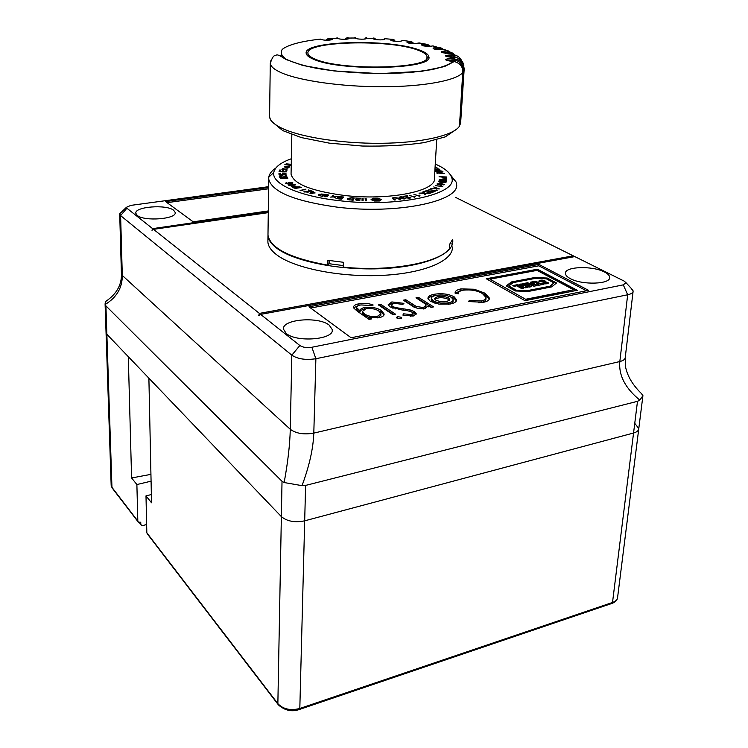 <?xml version="1.0" encoding="UTF-8"?>
<svg xmlns="http://www.w3.org/2000/svg" width="748" height="748" viewBox="0 0 748 748"><rect width="100%" height="100%" fill="white"/><g stroke="black" fill="none" stroke-linecap="round" stroke-linejoin="round"><path stroke-width="1.12" d="M139.549 522.506L140.792 524.133L140.746 522.235L138.38 522.197L137.819 521.066L136.884 484.545L131.592 477.963L150.937 474.363M277.966 704.298L147.393 533.96L146.832 532.81L145.991 495.877L151.535 502.787L148.889 378.189L281.36 516.616C287.101 521.384 294.88 522.787 304.688 520.832L633.556 433.017C636.959 432.054 638.708 430.558 638.792 428.548L634.977 423.611M151.077 481.179L136.884 484.545M630.929 288.055L633.145 291.037C633.107 292.73 631.284 293.973 627.675 294.768L315.88 358.722C305.82 360.256 297.807 359.077 291.823 355.178L120.606 215.602L122.298 275.442C122.345 287.802 116.651 297.47 105.197 304.455L105.917 305.867L106.861 334.272L106.057 332.673L106.861 334.272L128.301 356.674L131.592 477.963M145.991 495.877L151.367 494.568M140.792 524.133L141.344 525.264L142.887 525.507L146.645 524.554M448.51 297.826C441.759 295.479 437.15 295.759 434.682 298.686L435.925 300.238C442.676 302.613 447.295 302.332 449.791 299.415L448.51 297.826M434.906 299.312C438.562 297.18 443.068 297.18 448.407 299.322L449.473 300.275M268.28 212.628L153.518 229.346L259.397 313.403L573.239 255.816L455.654 197.416M268.626 186.682L130.835 205.382L126.449 207.28L126.889 208.206L152.611 228.636L151.975 230.281L153.518 229.346M574.819 256.592L260.631 314.384L299.855 345.52C302.856 347.427 306.858 348.007 311.86 347.259L623.29 284.866L625.964 282.66L624.103 281.07L574.819 256.592M259.397 313.403L258.743 315.413L260.631 314.384M173.667 210.272C166.458 204.148 134.294 206.663 135.837 213.311L137.183 215.368C144.009 221.679 176.996 219.089 175.191 212.469L173.667 210.272M604.44 271.991C592.248 265.456 564.263 266.503 565.423 273.516C565.544 275.255 567.162 276.938 570.266 278.593C582.112 285.315 611.013 284.305 609.667 277.265C609.527 275.442 607.787 273.675 604.44 271.991M329.214 325.128C318.283 316.124 281.669 319.284 283.501 329.223L286.222 333.43C296.619 342.771 334.45 339.545 332.28 329.634L329.214 325.128M369.101 317.124L371.663 318.9L369.073 319.405L357.6 311.42L353.954 308.26L353.561 307.166C353.608 305.586 355.403 304.464 358.965 303.791C364.089 302.94 368.829 303.351 373.187 305.016L370.662 305.493L360.919 304.932C358.124 305.446 356.665 306.306 356.544 307.531L359.966 310.785C359.966 309.289 361.536 308.195 364.687 307.493C371.793 306.83 377.394 307.877 381.489 310.626L384.107 314.029C384.248 315.628 382.686 316.825 379.395 317.629L369.101 317.124L369.035 318.667L369.867 319.246M353.701 307.765L358.909 305.306L358.965 303.791M358.909 305.306L360.171 305.091M356.544 307.531L356.487 309.055L359.162 311.804L359.9 312.318L359.966 310.785M359.9 312.318C359.9 310.822 361.48 309.719 364.622 309.008L364.687 307.493M364.622 309.008L365.707 308.84M377.216 310.121L381.424 312.15L381.489 310.626M381.424 312.15L383.93 315.02M364.398 315.441L364.463 313.908C367.483 316.077 371.747 316.928 377.273 316.451L380.928 313.721L378.871 311.065C375.795 308.943 371.569 308.167 366.202 308.737L362.406 311.327L362.341 312.851L364.398 315.441L369.091 317.535M377.731 317.872L380.854 315.254L380.928 313.721M377.207 317.919L377.273 316.451M362.406 311.327L364.463 313.908M308.961 306.811L538.897 264.399L588.564 290.336L351.13 337.759L308.961 306.811M310.616 308.026L538.775 265.811L538.897 264.399M538.775 265.811L586.423 290.766M486.284 278.761L524.974 300.677L577.297 290.28L537.419 269.224L486.284 278.761M483.601 302.267L468.669 301.566L469.267 300.416L481.375 300.93C484.601 300.191 486.163 299.05 486.06 297.517L482.395 293.515C477.243 290.505 470.801 289.392 463.068 290.177C459.627 290.953 458.047 292.178 458.318 293.842L455.121 293.001C454.99 291.112 456.944 289.738 460.992 288.887L474.297 289.242L484.891 293.151L489.388 298.097C489.575 299.995 487.649 301.388 483.601 302.267M418.45 297.339L433.588 306.895L431.119 307.372L428.352 305.623L424.929 308.793C418.571 308.989 413.896 307.755 410.904 305.091L403.322 300.191L405.79 299.733L416.187 306.428L423.265 307.559L425.977 305.39L425.144 303.856L416.01 297.798L418.45 297.339L418.366 298.835L431.68 307.26M391.84 301.93L403.92 303.342L402.826 304.417L394.009 303.258L391.428 305.006L392.522 306.428L395.402 307.559L410.016 309.878L414.56 311.664L416.309 313.823L413.186 316.067L402.854 315.067L403.668 313.823L411.157 314.637L413.046 313.328L412.139 312.206L407.819 310.775L402.415 310.083L389.979 306.886L388.212 304.632L391.84 301.93L391.765 303.436L394.523 303.183M401.209 317.255L401.751 317.947L400.694 318.741L396.954 318.087L396.44 317.433L397.515 316.619L401.209 317.255L401.143 318.629M380.91 304.427L395.617 314.254L393.074 314.749L378.394 304.904L380.91 304.427L380.844 305.941L393.785 314.609M456.458 300.715C455.822 302.22 453.765 303.314 450.268 303.997L438.908 304.118L430.287 301.322L427.95 298.433C427.921 296.47 430.081 295.058 434.42 294.226C442.003 293.104 448.557 293.955 454.083 296.769L456.617 299.789L456.458 300.715M380.143 306.072L380.844 305.941M397.169 318.218L397.515 316.619M397.431 318.152L400.937 318.685M391.363 306.325L392.448 307.942L392.522 306.428M392.448 307.942L393.093 308.307M395.327 308.924L395.402 307.559M409.941 311.252L410.016 309.878M411.409 311.804L414.476 313.188L414.56 311.664M414.476 313.188L416.028 314.693M403.593 315.254L403.668 313.823M410.119 316.301L411.073 316.17L411.157 314.637M411.073 316.17L412.961 314.861L413.046 313.328M388.352 305.193L391.765 303.436M428.277 306.904L428.352 305.623M405.107 301.341L405.715 301.229L405.79 299.733M405.715 301.229L415.729 307.699M416.103 307.849L416.187 306.428M423.181 308.999L423.265 307.559M423.62 308.971L425.893 306.904L425.958 305.736M417.805 298.938L418.366 298.835M469.174 301.687L469.267 300.416M478.692 302.762L481.263 302.426L481.375 300.93M481.263 302.426C484.489 301.687 486.05 300.546 485.938 299.004L486.013 298.031M455.186 293.45L460.89 290.355L460.992 288.887M460.89 290.355L465.331 289.878M474.204 290.514L474.297 289.242M481.067 292.795L484.779 294.628L484.891 293.151M484.779 294.628L489.22 299.181M137.819 521.066L111.948 487.331L106.861 334.272L281.36 516.616L282.024 481.319L284.156 482.544C287.868 462.329 289.906 444.583 290.28 429.287L291.823 355.178L299.855 345.52M105.917 305.867L282.024 481.319M299.593 709.403L611.471 603.58L612.519 602.467L299.817 708.478L304.688 520.832L633.556 433.017L637.492 401.321L305.605 485.415L304.688 520.832C294.88 522.787 287.101 521.384 281.36 516.616L277.863 703.662L146.832 532.81M268.616 187.542L165.579 201.567L193.18 221.829L268.308 210.936M152.611 228.636L268.289 211.824M642.841 396.328L638.792 428.548C638.708 430.558 636.959 432.054 633.556 433.017L612.519 602.467C615.782 601.299 617.493 599.503 617.633 597.1L638.708 429.268M637.492 401.321L639.858 400.133C625.244 388.221 618.568 375.356 619.83 361.536L313.805 433.111C313.262 448.463 309.335 465.967 302.024 485.648L305.605 485.415M639.858 400.133L642.925 395.645L641.363 393.513M284.156 482.544L302.024 485.648M126.889 208.206L120.606 215.602L119.764 213.704L121.802 211.749M108.086 299.817L105.599 301.528L105.197 304.455M574.193 256.714L573.239 255.816M268.597 188.786L167.056 202.652M428.034 298.92C428.735 297.424 430.829 296.348 434.326 295.703L434.42 294.226M434.326 295.703L435.775 295.469M449.239 296.339L453.98 298.265L454.083 296.769M453.98 298.265L456.42 300.79M433.036 302.276L433.129 300.771C437.337 302.968 442.414 303.651 448.37 302.818C451.596 302.136 453.204 301.061 453.176 299.574L451.278 297.302C447.07 295.151 442.077 294.506 436.28 295.357C433.027 296.002 431.381 297.05 431.325 298.517L431.231 300.013L433.036 302.276L435.607 303.464M448.351 304.305C451.53 303.623 453.101 302.538 453.082 301.07L453.176 299.574M448.276 304.314L448.37 302.818M431.325 298.517L433.129 300.771M537.419 269.224L486.92 279.116M537.382 269.701L576.596 290.42M537.027 270.383L490.015 279.163L525.62 299.275L573.632 289.757L537.027 270.383M525.62 299.275L490.015 279.163M525.573 299.77L573.632 289.757M556.54 282.987L547.209 278.032L534.343 277.611L511.492 281.94L506.228 285.858L515.335 290.972L528.546 291.411L551.631 286.905L556.54 282.987M556.157 283.296L547.162 278.508L534.296 278.088L511.454 282.426L506.574 286.054M511.454 282.426L511.492 281.94M534.296 278.088L534.343 277.611M547.162 278.508L547.209 278.032M508.771 285.942L516.316 290.682L527.63 291.056L549.743 286.746L554.006 282.903L546.255 278.77L535.203 278.415L513.278 282.585L508.771 285.942L516.354 290.196L527.667 290.57L549.789 286.26L554.006 282.903M549.743 286.746L549.789 286.26M527.63 291.056L527.667 290.57M516.316 290.682L516.354 290.196M533.95 285.212L532.137 283.576L530.388 283.903L533.904 285.699L530.388 283.903M531.164 282.95L529.126 283.819L531.164 282.95L530.341 282.22L532.585 281.79L536.587 285.671L533.96 286.185L525.32 283.183L527.574 282.744L529.173 283.333M526.209 283.483L529.126 283.819M536.129 285.764L532.539 282.276L530.781 282.613M543.207 284.39L540.692 284.362L535.708 281.669L534.259 281.94M535.708 281.669L535.755 281.183L533.614 281.594L538.588 284.287L537.41 284.988M523.133 288.279L517.504 285.156L513.493 285.923M527.527 283.23L527.574 282.744M532.539 282.276L532.585 281.79M538.588 284.287L536.765 284.642L538.121 285.381L543.908 284.259L542.543 283.529L540.729 283.875L535.755 281.183M542.496 284.006L542.543 283.529M540.692 284.362L540.729 283.875M512.857 285.568L514.185 286.306L516.7 285.82L521.636 288.569L523.815 288.139L517.551 284.67L512.857 285.568M517.504 285.156L517.551 284.67M531.164 286.727L524.862 283.268L522.702 283.679L525.414 285.175L523.927 285.456L521.225 283.959L519.056 284.38L525.33 287.849L527.508 287.428L525.199 286.157L526.685 285.876L528.995 287.139L531.164 286.727M545.32 281.641L548.406 282.875C547.302 284.016 545.283 284.165 542.337 283.314L545.984 282.866L538.812 281.098C539.925 279.948 541.954 279.808 544.89 280.668L543.272 281.332L541.262 281.098L545.32 281.641L548.293 283.155M542.524 283.399L543.992 282.641M543.946 283.127L544.413 282.875M545.984 282.866L544.376 283.352M538.878 281.295L544.647 281.061M541.262 281.098L541.215 281.585L542.188 281.94L542.235 281.463M542.188 281.94L545.273 282.127M526.816 287.559L525.199 286.157M525.414 285.175L523.89 285.942L521.178 284.446L519.692 284.736M521.178 284.446L521.225 283.959M523.89 285.942L523.927 285.456M530.472 286.858L524.825 283.754L523.348 284.034M524.825 283.754L524.862 283.268M452.381 246.934C453.55 260.454 425.032 273.085 383.584 275.311C342.219 277.63 296.33 268.784 277.938 255.713C271.636 251.263 268.289 246.728 267.887 242.109L267.915 240.043M267.887 242.109L267.971 235.676C268.373 240.248 271.73 244.736 278.041 249.131C296.227 261.875 341.163 270.598 382.237 268.626C423.368 266.727 452.577 254.759 452.821 241.595M343.257 265.577L328.952 263.698M373.495 198.996L374.468 199.267L373.822 199.735L376.179 199.716L375.122 199.258L375.758 198.79L373.495 198.996M378.441 199.604L378.881 199.277L377.731 198.8L376.207 198.893L378.17 199.258L377.273 199.725L378.516 199.997L376.852 200.333L378.432 199.894M291.365 158.744C280.631 162.578 274.768 167.169 273.777 172.526C271.459 183.615 298.704 196.172 338.881 200.632C398.095 208 459.796 193.863 451.493 177.173C449.829 172.442 444.415 168.057 435.271 164.027M450.174 174.508L456.121 182.026L456.532 184.055C460.703 201.137 397.113 214.676 337.311 207.168C294.703 201.231 271.842 191.881 268.728 179.137L268.784 177.126C269.317 173.882 271.664 170.862 275.816 168.057M450.09 243.773L452.297 244.044L452.605 239.407L449.67 244.269L449.37 248.944C438.281 263.053 389.54 271.963 343.201 267.139L343.369 262.277L327.895 260.313L327.746 265.157L329.092 263.52L329.307 260.538M452.297 244.044L452.839 240.061M291.084 172.76L291.056 174.172C293.571 183.896 311.131 190.964 343.743 195.378C389.044 200.95 437.505 190.927 434.438 177.931L436.71 139.792M376.16 199.679L377.16 199.651M380.723 199.585L377.927 198.398L373.458 198.416L371.747 199.641L374.533 200.838L379.04 200.81L380.723 199.585L380.704 200.099M374.271 201.025L379.47 200.997L381.415 199.585L378.189 198.201L373.028 198.239L371.055 199.641L374.271 201.025M434.953 169.375L437.991 169.142L437.075 168.665L439.815 169.272L434.934 169.656M436.954 171.386L435.317 171.47L436.654 171.133L435.588 170.245L442.133 171.105L436.954 171.386M445.855 179.623L445.799 180.577L445.855 179.875L439.319 179.529L445.855 179.623L445.911 178.931L446.78 178.978L446.649 180.661L445.771 180.614L445.911 178.931M440.666 182.288L438.786 181.558L439.16 180.511L446.575 181.128L446.266 181.923L444.088 182.465L440.666 182.288M442.751 186.551L435.392 185.682L441.264 186.243L440.759 185.597L442.751 186.551M435.037 187.795L433.756 186.944L439.413 188.926L430.801 188.692L433.718 188.58L435.037 187.795L435.009 188.374M394.486 197.668L393.158 198.108L395.44 199.922L394.495 200.006L392.12 198.089L394.018 197.407L398.226 198.145L400.087 199.473L394.486 197.668M365.407 200.81L365.099 198.426L366.118 198.444L366.436 200.829L365.407 200.81M362.06 200.726L362.069 198.332L363.098 198.36L363.098 200.754L362.06 200.726M357.796 198.865L359.386 198.491L355.646 198.014L360.77 198.276L356.282 199.791L360.265 199.959L357.6 200.511L355.3 199.725L357.787 199.211M347.362 198.594L351.513 197.706L354.272 197.921L353.131 200.23L348.082 199.632L347.362 198.594L347.343 199.099M314.983 192.769L309.99 193.526L312.327 191.17L313.225 191.413L312.477 192.105L314.973 193.115M290.065 185.635L288.12 184.906L289.074 184.401L289.691 185.326L292.515 185.252L290.505 184.588L291.879 183.971L295.582 184.634L290.065 185.635M280.35 178.342L287.83 178.314L280.35 178.342M279.78 177.426L287.269 177.482L279.78 177.426M284.315 176.079L285.895 176.472L285.493 175.415L286.362 175.397L286.914 176.827L281.089 175.752L279.958 176.182L281.603 176.865L279.182 176.098L281.005 175.481L284.305 176.416M284.633 173.368L282.454 173.975L282.379 173.069L285.1 173.097L286.325 173.994L282.641 175.041L278.714 173.929L280.846 173.087L279.556 173.938L282.557 174.752L285.446 174.004L284.633 173.368M286.082 170.282L286.942 170.329L286.334 171.881L279.06 171.507L279.668 170.011L280.519 170.058L280.023 171.283L282.248 171.395L282.716 170.245L283.567 170.282L283.109 171.432L285.586 171.554L286.082 170.282L286.578 171.255M285.437 169.319L287.017 170.151L284.689 169.422L281.865 169.731L284.09 169.226L282.753 168.45L284.838 169.123L287.933 168.786L285.427 169.656M286.699 167.402L288.868 167.159L288.616 166.449L289.7 166.982L286.26 167.627L284.315 166.692L287.84 166.355L286.699 167.674M291.243 164.607L286.101 163.849L291.252 164.317M291.224 165.476L284.866 164.616L291.234 165.186M287.223 183.886L285.465 183.185L286.531 182.671L286.923 183.578L289.747 183.569L287.915 182.923L289.439 182.306L292.945 182.98L287.223 183.886M296.844 186.953L299.985 186.766L293.599 187.87L291.271 186.542L292.309 186.028L295.787 186.439L296.834 187.309M294.899 188.449L301.594 187.468L294.899 188.449M300.041 190.478L305.969 189.132L301.528 190.244L302.959 190.647L300.041 190.478M308.428 190.964L310.532 190.992L308.41 189.973L312.103 191.105L305.268 191.329L305.408 191.927L308.204 192.189L303.997 191.544L308.419 191.236M318.854 194.293L326.352 194.452L322.407 196.378L318.274 195.293L318.854 194.293L319.134 195.144M327.4 195.191L327.128 194.611L328.615 195.032L326.773 196.2L327.39 196.313L324.716 196.752L325.595 196.238L325.071 195.892L327.4 195.191L327.381 195.845M334.188 196.509L337.442 196.257L334.468 196.78L335.272 197.781L333.692 196.911L330.625 197.098L333.402 196.64L332.533 195.537L333.627 195.696L334.45 197.444M337.797 196.593L343.594 196.995L341.406 199.211L336.011 198.557L340.677 198.828L341.35 198.145L337.488 197.397L341.612 197.883L342.35 197.135L337.797 196.593M400.021 198.211L399.095 197.35L400.395 196.705L403.237 197.014L400.76 196.93L399.974 197.332L400.657 197.986L401.769 197.491L405.435 198.388L404.191 198.987L400.021 198.211M406.566 196.724L406.977 196.107L403.312 196.359L407.567 195.686L407.286 197.79L410.886 197.631L409.68 198.192L406.463 197.921L406.061 197.509L406.566 196.724L406.51 197.706L406.968 196.21M414.673 197.304L409.371 195.34L413.868 196.789L414.635 196.2L415.205 196.444L414.673 197.304M419.665 196.247L413.943 194.396L418.74 195.752L419.357 195.144L419.974 195.368L419.665 196.247M423.518 192.984L422.723 192.002L423.499 191.759L424.64 193.255L429.109 193.573L424.836 193.545L425.677 194.639L424.967 194.854L423.938 193.498L418.992 193.143L423.518 192.984M424.584 191.825L423.836 191.628L427.099 190.394L433.401 191.993L430.25 193.199L429.502 193.012L432.073 192.021L430.147 191.535L427.734 192.46L426.986 192.264L429.408 191.338L427.267 190.796L424.584 191.825M434.775 190.843L428.931 189.571L435.271 190.609L437.29 190.188L433.522 191.432L434.775 190.843L434.738 191.404M437.141 183.84L441.423 183.615L444.667 184.541L440.301 184.952L437.122 184.148M442.115 177.098L439.085 176.715L446.397 176.958L446.565 178.089L444.621 178.52L442.115 177.098M437.468 172.91L444.574 173.592L436.645 172.956L439.001 172.049L443.068 171.937L437.374 172.741L437.43 173.424M435.093 166.935L436.972 167.608L435.018 168.235M268.008 233.18L267.98 235.218C270.439 248.308 290.364 258.284 327.746 265.157M285.016 166.767L286.017 167.318L286.877 166.533L285.016 166.767M286.858 167.253L286.877 166.533M279.415 171.526L279.668 170.011M279.649 170.955L280.145 170.974M282.501 171.685L282.716 170.245M282.697 171.189L283.193 171.208M285.82 171.853L286.063 171.227M283.258 173.975L283.268 173.358M285.1 173.583L285.1 173.097M285.446 174.191L285.998 174.499M279.041 174.396L279.546 174.2M279.546 174.639L279.556 173.938M285.437 174.761L285.446 174.004M285.858 176.36L286.362 175.397M286.344 176.35L286.521 176.827M292.711 183.297L292.72 182.699M288.915 183.138L292.15 182.933L289.869 182.559L288.915 183.466M295.254 185.008L295.273 184.298M291.57 184.821L294.768 184.578L292.375 184.223L291.57 185.149M292.3 186.514L292.309 186.028M295.778 186.925L295.787 186.439M293.805 187.477L296.086 187.084L292.889 186.299L292.244 186.617L293.796 187.832M292.29 187.243L292.3 186.71M304.558 191.984L304.576 191.114M311.215 193.255L312.327 191.17M312.178 193.218L314.244 192.891L312.206 192.358L310.944 193.461L312.178 193.545M321.986 195.967L325.006 194.499L321.677 194.003L319.751 194.48L319.134 195.032L319.527 195.406L321.977 196.294M324.987 195.116L325.006 194.499M327.783 195.611L327.811 194.704M325.586 196.752L325.595 196.238M325.904 196.696L325.932 196.041M334.44 197.659L334.468 196.78M333.402 196.659L333.627 195.696M333.589 196.687L334.15 197.5M341.266 199.192L341.35 198.145M341.331 198.856L341.612 197.883M341.574 198.884L342.35 197.135M352.233 200.165L353.121 198.117L351.513 197.706M353.103 198.828L353.795 198.884M347.521 199.323L348.334 198.884M352.551 200.193L353.121 198.117M349.325 199.912L352.243 199.884M351.495 197.986L348.4 198.678L349.344 199.604M359.264 200.455L359.283 199.875M362.06 199.323L363.061 199.361L363.098 198.36M363.061 199.361L363.051 200.754M365.23 199.417L366.081 199.436L366.118 198.444M366.081 199.436L366.258 200.829M393.551 199.333L393.588 198.594M392.597 198.641L393.139 198.51M400.535 198.482L400.563 197.93M400.629 198.529L400.657 197.986M404.977 198.809L405.023 197.958M401.985 197.752L401.526 198.426L404.453 198.37L401.985 197.752M406.94 196.761L407.567 195.686M407.81 196.397L407.838 195.883M410.474 198.005L410.512 197.238M414.233 197.388L414.635 196.2M419.048 196.294L419.357 195.144M423.34 192.769L423.499 191.759M423.443 192.741L424.584 194.228L424.64 193.255M425.051 194.835L424.836 193.545M427.071 190.871L427.099 190.394M432.045 192.507L432.073 192.021M429.38 191.825L429.408 191.338M435.233 191.17L435.271 190.609M436.477 190.581L436.505 190.02M437.328 188.58L435.654 188L434.588 188.636L437.328 188.58M441.554 186.57L441.61 185.719M443.891 184.569L443.901 185.037M443.564 184.298L437.842 184.008L440.516 184.691L443.564 184.298M438.945 181.839L439.16 180.511M439.095 181.465L439.665 181.521M442.423 181.745L444.078 182.185L445.584 181.334L443.34 181.147L443.143 181.886M445.546 182.007L446.191 182.054M442.358 182.166L442.47 181.081L439.918 180.866L439.665 181.568L440.778 181.998L442.47 181.081M445.481 182.418L445.584 181.334M442.236 182.203L442.274 181.568M439.637 182.129L439.665 181.586L439.628 182.129M445.789 180.614L445.836 179.903L446.706 179.931M442.264 177.772L442.938 177.79M445.724 177.968L445.686 178.473L446.341 177.912L446.397 176.958M445.724 177.874L445.593 177.211L442.975 177.126L442.966 178.276M444.508 178.51L445.696 178.015M443.05 178.304L443.087 177.678L444.527 178.22M442.975 177.126L443.087 177.678M436.308 170.853L436.355 170.207M436.645 170.451L437.421 171.086L440.488 170.927L436.645 170.451L436.608 171.096M437.384 171.657L437.421 171.086M436.654 167.898L436.692 167.318M435.037 167.935L436.187 167.533L435.084 167.159M373 198.744L373.028 198.239M374.711 199.09L374.692 199.566M366.155 37.746L364.641 39.055M346.913 37.681L348.063 37.624L345.417 39.064M328.503 38.447L330.504 38.298L326.465 40.214M419.058 49.901C389.1 38.494 302.585 40.86 306.194 53.426C306.502 55.399 308.961 57.344 313.58 59.251C340.349 71.677 434.738 69.237 428.8 56.633C428.361 54.277 425.116 52.033 419.058 49.901M269.589 115.248L269.57 116.819C270 120.363 273.488 123.859 280.033 127.319C297.807 136.697 339.901 143.625 380.489 143.298C421.105 142.999 453.438 135.594 459.431 126.234L462.965 72.341C462.844 66.553 459.945 62.944 454.288 61.523L450.866 61.243C443.499 59.915 443.929 59.101 452.138 58.812L457.58 59.644C461.984 61.635 464.171 65.029 464.134 69.807L460.609 123.298L459.468 125.86M455.784 129.797L445.247 136.865L424.462 142.578C405.93 145.318 385.164 146.468 362.172 146.028L329.288 143.139L301.416 137.595L282.819 130.638L272.45 122.12C271.328 121.541 270.365 119.773 269.57 116.819L270.28 63.458C270.729 66.516 274.273 69.545 280.921 72.556C298.985 80.719 341.771 86.871 382.985 86.749C424.238 86.656 456.991 80.382 462.965 72.341L462.984 72.276C463.47 67.096 460.572 63.515 454.288 61.523L444.508 66.553L421.648 71.322L379.601 73.622L334.141 70.967L302.893 65.487L285.942 59.466L281.126 56.446C275.919 53.772 277.059 55.249 274.796 55.698C273.441 55.651 271.935 58.241 270.28 63.458L270.692 60.868M385.37 38.746L384.612 39.13C383.911 40.514 372.036 39.794 373.355 38.447L366.632 38.195C367.511 39.625 355.562 39.429 355.319 38.008L348.699 38.045C351.102 39.457 339.62 39.794 337.806 38.363L331.588 38.7C335.422 40.018 324.903 40.888 321.584 39.513L318.405 39.326M454.345 61.532L454.737 58.989L457.589 59.644C458.421 60.953 461.563 56.689 464.153 68.535L464.134 69.807L463.152 70.06C462.965 64.45 460.076 61.149 454.504 60.139L446.78 60.607M463.835 65.375C462.694 60.588 459.637 57.933 454.653 57.4L452.073 57.344C443.891 56.362 443.405 55.539 450.595 54.856L453.157 54.913C457.159 55.24 459.992 57.185 461.656 60.738C460.029 57.231 457.196 55.287 453.166 54.922L453.241 56.063L446.668 56.67M457.991 56.437L451.362 53.332L448.95 53.407C440.404 52.799 439.057 52.005 444.91 50.995L447.304 50.929L453.325 53.379M448.753 51.07L443.957 49.443L441.825 49.62C433.344 49.415 431.241 48.667 435.514 47.405L437.636 47.227L441.834 48.396M437.776 48.377L436.907 47.283M436.58 46.984L432.952 45.89L431.185 46.17C423.153 46.339 420.423 45.693 422.975 44.235L427.622 44.534M421.18 43.309L417.636 43.188C413.896 44.291 403.705 42.636 407.95 41.626L411.185 41.542M403.929 40.598L401.872 40.813C399.61 42.094 388.324 40.878 391.157 39.672L393.149 39.382M375.608 39.56L374.15 38.073M356.375 38.307L354.861 37.578M338.227 38.419L336.067 37.989M281.117 56.446L281.136 55.483L280.472 55.997M330.934 39.953L329.326 39.223M395.009 41.252L393.196 40.224L392.13 40.794M413.242 43.543L410.334 42.29L408.324 43.094M429.333 46.339L425.603 45.03L422.601 45.75M444.49 52.173L443.835 51.051M442.414 49.574L438.281 48.33L434.13 49.059M452.11 53.37L447.687 52.07L442.33 52.753M459.403 58.83L453.241 56.063L453.26 57.362M347.568 39.055L346.782 38.494M393.121 40.261L391.999 39.307L384.911 38.718L383.509 39.56M402.63 40.439L409.156 41.299L410.222 42.318M418.843 42.87L424.565 43.982L425.462 45.048M432.783 45.918L437.458 47.246L438.113 48.349M443.751 49.462L447.089 50.939L447.491 52.07M451.128 53.342L452.923 54.913L453.036 56.063M454.41 57.39L454.298 60.12M315.179 59.111C341.219 71.163 432.737 68.788 427.005 56.558C426.584 54.277 423.443 52.098 417.58 50.032C388.539 38.943 304.445 41.243 307.98 53.445C308.288 55.361 310.682 57.25 315.179 59.111M278.452 704.934L277.863 703.662C283.249 709.235 290.57 710.843 299.817 708.478L299.097 709.572C291.72 712.068 284.838 710.525 278.452 704.934M105.085 303.725L111.172 485.396L112.499 488.435L137.931 521.618M112.088 487.92L111.162 485.115M359.162 311.804L359.227 310.27M403.069 310.158L403.135 308.831M412.69 305.736L412.774 304.23M119.717 214.218L121.419 273.908L122.298 275.442L290.28 429.287C296.115 433.55 303.959 434.831 313.805 433.111L315.88 358.722L311.86 347.259M633.07 291.617L625.253 357.404C625.188 359.274 623.383 360.648 619.83 361.536L627.675 294.768L623.29 284.866M105.599 301.528C116.492 294.17 121.765 284.96 121.419 273.908L121.419 273.684M292.739 187.458L292.749 186.963M334.038 197.322L334.066 196.331M398.188 198.875L398.226 198.145M425.06 194.826L425.116 193.863M445.378 182.437L445.425 181.755M374.879 198.968L374.86 199.445M347.998 37.578L346.259 39.233M330.392 38.26L328.681 40.205M462.89 70.069L459.637 123.588L460.609 123.298L460.665 122.373M320.518 39.111C301.594 41.196 287.896 44.787 282.276 49.359C280.098 52.547 281.407 55.829 286.194 59.214C293.029 62.542 302.931 65.534 315.89 68.199C343.865 73.117 382.088 74.763 412.045 72.285L431.605 69.667C442.18 67.32 449.398 64.562 453.251 61.401M331.588 38.7L330.41 39.635M321.584 39.513L322.341 39.747M374.926 38.943L374.626 39.354L373.355 38.447M393.607 41.093L392.008 39.261M410.811 43.384L409.278 41.271M424.116 46.058L423.003 44.244L421.489 44.833L422.48 45.712M426.061 46.283L424.733 43.964M436.421 49.49L435.532 47.405L433.017 48.124L434.018 49.022M438.637 49.667L437.636 47.227M445.481 53.286L444.92 51.004L441.208 51.799L442.227 52.725M447.884 53.417L447.304 50.929M450.726 57.287L450.595 54.856M451.783 61.299L452.138 58.812C448.576 58.625 446.416 58.886 445.649 59.597L446.696 60.579M348.699 38.045L347.418 38.915M337.806 38.363L338.769 38.756M337.89 38.129L337.114 37.896M366.436 37.718L365.108 38.531M366.632 38.195L365.333 38.943L366.146 38.27L365.622 37.961L364.706 39.046M355.319 38.008L356.469 38.634M356.413 38.391L355.141 37.54M384.94 38.672L383.696 39.27M384.612 39.13L383.453 39.616M374.954 38.915L373.701 37.998M401.872 40.813L400.919 41.103M391.157 39.672L392.354 40.635M417.636 43.188L416.907 43.347M407.95 41.626L409.016 42.636M431.185 46.17L430.652 46.236M454.737 58.989L452.138 58.812M139.231 522.506L140.904 524.694M612.154 603.346C615.146 602.103 616.885 600.485 617.371 598.494M259.481 315.357L258.855 315.478M384.107 314.029L384.079 314.515M391.428 305.006L391.354 306.512M428.408 306.063L428.37 306.587M489.388 298.097L489.332 298.807M625.178 358.021L625.515 366.67C627.385 376.403 633.126 385.79 642.747 394.813M625.964 282.66L632.976 290.271M126.449 207.28L119.764 213.704M332.252 330.485L332.28 329.634M609.583 278.05L609.667 277.265M456.617 299.789L456.579 300.266M451.493 177.173L456.121 182.026M291.056 174.172L291.832 134.565M267.98 235.218L268.728 179.137M273.777 172.526L268.784 177.126M288.943 167.047L288.924 167.543M284.941 166.907L284.932 167.402M286.278 183.251L286.269 183.718M288.793 182.97L288.784 183.438M292.15 182.933L292.141 183.512M288.952 184.971L288.943 185.439M291.402 184.634L291.393 185.102M294.768 184.578L294.749 185.177M292.244 186.617L292.234 187.215M304.913 191.6L304.894 192.096M319.134 195.032L319.116 195.677M327.587 195.041L327.568 195.733M348.334 198.968L348.306 199.707M393.158 198.108L393.111 199.015M399.974 197.332L399.937 198.155M401.227 198.127L401.19 198.744M404.453 198.37L404.425 198.949M407.015 197.481L406.977 198.108M409.96 197.622L409.932 198.145M437.842 184.008L437.814 184.504M437.374 172.741L437.337 173.396M436.187 167.533L436.149 168.048M378.17 199.277L378.151 199.791M428.744 57.652L428.8 56.633M326.362 40.214C326.558 39.195 327.867 38.55 330.279 38.27L332.037 39.055L331.018 39.934M345.286 38.99L347.783 37.606L348.68 38.167L347.661 39.036M374.486 39.317L373.822 38.055L375.365 38.924M391.989 40.757L391.017 39.906L392.158 39.279C393.878 39.466 394.832 40.121 395.028 41.262M408.23 42.916L407.258 42.056L409.362 41.29C411.821 41.617 413.167 42.365 413.401 43.543M429.735 46.32C429.268 45.058 427.622 44.282 424.789 43.973L423.003 44.244M443.162 49.508C442.648 48.396 440.815 47.638 437.664 47.236L435.532 47.405M444.836 52.154L444.284 51.023M453.55 53.604L447.323 50.939L444.92 51.004M446.575 56.642L445.546 55.689L453.166 54.922M462.984 72.304L459.45 126.16M426.949 57.54L426.809 60.13M307.98 53.445L307.924 56.072"/></g></svg>
